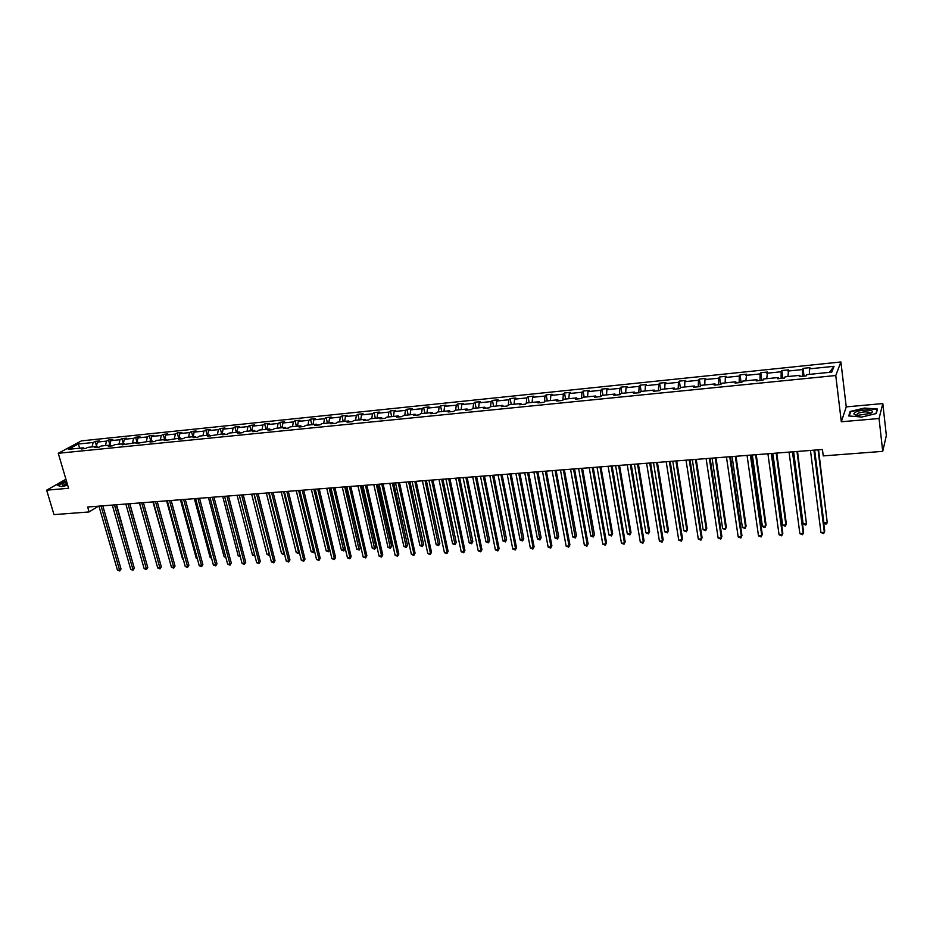 <?xml version="1.0" encoding="UTF-8"?>
<svg xmlns="http://www.w3.org/2000/svg" width="933" height="933" viewBox="0 0 933 933"><rect width="100%" height="100%" fill="white"/><g stroke="black" fill="none" stroke-linecap="round" stroke-linejoin="round"><path stroke-width="1.4" d="M840.901 361.969L81.451 440.877L58.254 453.286L835.758 375.521L840.901 361.969L846.243 406.881L841.321 421.763L879.049 418.52L882.816 403.569L846.243 406.881M882.816 403.569L886.35 435.478L882.723 451.362L879.049 418.52M65.916 479.247L46.65 490.175L53.986 514.631L89.102 511.949L98.455 506.164M92.064 446.93L93.148 442.499L95.189 441.379L96.484 445.881M79.865 448.167L78.162 444.038L93.148 442.499M96.332 446.499L97.405 442.055L99.446 440.947L95.189 441.379M97.405 442.055L106.502 441.122L108.52 440.003L109.849 444.691M109.744 445.146L110.805 440.679L112.823 439.56L108.52 440.003M110.805 440.679L119.984 439.735L121.99 438.615L123.354 443.49M123.284 443.77L124.334 439.291L126.34 438.172L121.99 438.615M124.334 439.291L133.617 438.335L135.6 437.215L136.999 442.289M136.976 442.394L138.014 437.88L139.985 436.761L135.6 437.215M138.014 437.88L147.379 436.924L149.338 435.793L150.761 440.994M150.808 440.994L151.822 436.457L153.782 435.338L149.338 435.793M151.822 436.457L161.292 435.489L163.24 434.358L164.651 439.595M164.779 439.571L165.782 435.023L167.718 433.903L163.24 434.358M165.782 435.023L175.357 434.043L177.27 432.912L178.681 438.172M178.903 438.148L179.894 433.577L181.795 432.446L177.27 432.912M179.894 433.577L189.562 432.585L191.452 431.454L192.851 436.737M193.178 436.702L194.146 432.107L196.035 430.976L191.452 431.454M194.146 432.107L203.919 431.104L205.785 429.973L207.173 435.291M207.604 435.245L208.549 430.626L210.415 429.495L205.785 429.973M208.549 430.626L218.427 429.612L220.27 428.48L221.646 433.822M222.182 433.775L223.115 429.133L224.946 428.002L220.27 428.48M223.115 429.133L233.087 428.107L234.918 426.964L236.282 432.341M236.912 432.282L237.822 427.617L239.641 426.486L234.918 426.964M237.822 427.617L247.921 426.579L249.706 425.448L251.07 430.848M251.805 430.778L252.703 426.089L254.487 424.947L249.706 425.448M252.703 426.089L262.896 425.04L264.669 423.897L266.01 429.332M266.861 429.25L267.736 424.55L269.497 423.407L264.669 423.897M267.736 424.55L278.046 423.489L279.795 422.334L281.125 427.804M282.081 427.711L282.932 422.987L284.67 421.833L279.795 422.334M282.932 422.987L293.359 421.914L295.073 420.76L296.402 426.264M297.475 426.159L298.303 421.401L300.006 420.258L295.073 420.76M298.303 421.401L308.846 420.316L310.526 419.174L311.844 424.702M313.033 424.585L313.838 419.803L315.517 418.649L310.526 419.174M313.838 419.803L324.497 418.707L326.153 417.552L327.448 423.127M328.754 422.987L329.547 418.194L331.192 417.039L326.153 417.552M329.547 418.194L340.323 417.086L341.945 415.931L343.239 421.529M344.662 421.378L345.432 416.561L347.053 415.407L341.945 415.931M345.432 416.561L356.324 415.442L357.922 414.275L359.193 419.908M360.744 419.757L361.491 414.905L363.077 413.751L357.922 414.275M361.491 414.905L372.512 413.774L374.075 412.619L375.334 418.276M377.014 418.112L377.737 413.237L379.288 412.071L374.075 412.619M377.737 413.237L388.874 412.094L390.414 410.928L391.662 416.631M393.469 416.445L394.169 411.546L395.685 410.38L390.414 410.928M394.169 411.546L405.435 410.392L406.928 409.225L408.164 414.952M410.1 414.765L410.777 409.844L412.269 408.677L406.928 409.225M410.777 409.844L422.183 408.666L423.64 407.499L424.865 413.272M426.929 413.062L427.582 408.106L429.04 406.94L423.64 407.499M427.582 408.106L439.116 406.928L440.539 405.762L441.752 411.558M443.956 411.336L444.586 406.368L445.997 405.19L440.539 405.762M444.586 406.368L456.249 405.167L457.636 403.989L458.826 409.832M461.182 409.599L461.777 404.595L463.165 403.429L457.636 403.989M461.777 404.595L473.579 403.383L474.932 402.205L476.11 408.083M478.606 407.838L479.177 402.811L480.518 401.633L474.932 402.205M479.177 402.811L491.108 401.575L492.437 400.409L493.592 406.31M496.228 406.053L496.776 400.992L498.082 399.825L492.437 400.409M496.776 400.992L508.858 399.756L510.141 398.578L511.284 404.525M514.071 404.246L514.584 399.161L515.856 397.983L510.141 398.578M514.584 399.161L526.807 397.913L528.043 396.735L529.174 402.718M532.113 402.415L532.603 397.318L533.839 396.128L528.043 396.735M532.603 397.318L544.977 396.047L546.178 394.857L547.286 400.887M550.388 400.572L550.843 395.44L552.033 394.251L546.178 394.857M550.843 395.44L563.357 394.146L564.512 392.968L565.608 399.032M568.873 398.706L569.293 393.539L570.436 392.361L564.512 392.968M569.293 393.539L581.959 392.233L583.078 391.055L584.151 397.155M587.58 396.805L587.977 391.615L589.073 390.437L583.078 391.055M587.977 391.615L600.794 390.297L601.867 389.119L602.928 395.254M606.52 394.892L606.882 389.679L607.943 388.49L601.867 389.119M606.882 389.679L619.862 388.338L620.888 387.148L621.914 393.329M625.681 392.956L626.02 387.708L627.023 386.519L620.888 387.148M626.02 387.708L639.152 386.355L640.131 385.166L641.146 391.394M645.088 390.985L645.391 385.714L646.359 384.524L640.131 385.166M645.391 385.714L658.686 384.349L659.619 383.16L660.622 389.423L674.244 388.046L673.334 389.271L679.819 388.618L680.705 387.393L694.502 385.994L693.651 387.23L700.216 386.565L701.056 385.329L715.028 383.918L714.223 385.154L720.882 384.478L721.664 383.241L735.822 381.807L735.076 383.055L741.805 382.378L742.54 381.131L756.885 379.684L756.185 380.921L763.007 380.232L763.684 378.996L778.215 377.527L777.574 378.763L784.49 378.075L785.108 376.827L799.826 375.334L799.243 376.582L806.252 375.882L806.812 374.634L831.781 372.104L834.055 366.319L809.401 368.85L809.949 367.649L803.068 368.36L804.048 376.104M664.739 389.003L665.007 383.696L665.917 382.507L659.619 383.16M665.007 383.696L678.466 382.32L679.352 381.119L680.39 387.825M684.635 386.997L684.857 381.655L685.732 380.466L679.352 381.119M684.857 381.655L698.49 380.256L699.33 379.066L700.415 386.274M704.777 384.956L704.963 379.591L705.78 378.39L699.33 379.066M704.963 379.591L718.772 378.168L719.553 376.979L720.649 384.501M725.174 382.892L725.326 377.503L726.096 376.302L719.553 376.979M725.326 377.503L739.309 376.057L740.032 374.856L741.105 382.448M745.829 380.804L746.657 374.18L740.032 374.856M745.945 375.381L760.103 373.923L760.78 372.722L761.818 380.361M766.751 378.681L767.486 372.034L760.78 372.722M766.833 373.235L781.166 371.754L781.784 370.553L782.799 378.238M787.942 376.535L788.583 369.853L781.784 370.553M787.977 371.054L802.508 369.561L803.068 368.36M654.826 391.137L654.231 390.064L653.263 391.3L659.666 390.647L660.611 389.423M654.231 390.064L640.773 391.428L639.781 392.653L633.449 393.294L634.463 392.07L621.18 393.411L620.13 394.636L613.891 395.265L614.94 394.041L601.82 395.37L600.735 396.595L594.566 397.213L595.662 395.989L582.705 397.306L581.562 398.519L575.474 399.137L576.629 397.913L563.812 399.207L562.634 400.432L556.616 401.038L557.817 399.814L545.164 401.097L543.939 402.321L537.991 402.916L539.227 401.703L526.725 402.963L525.466 404.176L519.588 404.77L520.871 403.557L508.52 404.805L507.214 406.018L501.406 406.601L502.724 405.389L490.525 406.625L489.172 407.838L483.434 408.421L484.798 407.208L472.739 408.421L471.352 409.634L465.684 410.205L467.083 408.992L455.164 410.205L453.741 411.406L448.143 411.978L449.578 410.765L437.799 411.954L436.329 413.167L430.801 413.727L432.271 412.514L420.631 413.692L419.127 414.893L413.657 415.453L415.162 414.252L403.662 415.418L402.123 416.608L396.723 417.156L398.263 415.955L386.88 417.109L385.317 418.311L379.976 418.847L381.55 417.646L370.296 418.789L368.698 419.978L363.415 420.515L365.025 419.325L353.91 420.445L352.277 421.634L347.053 422.159L348.697 420.97L337.699 422.089L336.032 423.279L330.865 423.792L332.545 422.602L321.675 423.71L319.972 424.888L314.864 425.413L316.567 424.223L305.826 425.308L304.1 426.498L299.038 426.999L300.776 425.821L290.151 426.894L288.39 428.072L283.399 428.585L285.16 427.396L274.652 428.469L272.868 429.647L267.923 430.136L269.719 428.958L259.316 430.02L257.508 431.186L252.621 431.687L254.441 430.51L244.154 431.547L242.312 432.725L237.483 433.204L239.326 432.037L229.156 433.064L227.29 434.23L222.509 434.72L224.387 433.553L207.697 436.212L209.598 435.046L199.639 436.049L197.726 437.215L193.049 437.682L194.974 436.527L185.119 437.519L183.183 438.685L178.553 439.151L180.501 437.985L164.208 440.598L166.179 439.431L156.546 440.411L154.551 441.566L150.026 442.02L152.021 440.866L135.985 443.443L138.002 442.289L122.095 444.843L124.124 443.688L114.782 444.633L112.73 445.787L108.345 446.231L110.397 445.076L101.161 446.009L99.085 447.164L94.734 447.595L96.81 446.452L87.667 447.374L85.568 448.516L81.276 448.96L83.375 447.817L68.284 449.333L78.162 444.038M882.723 451.362L823.244 455.899L822.44 449.496L87.655 507.016L89.102 511.949M97.93 447.28L96.81 446.452M105.429 445.577L106.502 441.122M111.505 445.904L110.397 445.076M118.934 444.213L119.984 439.735M125.22 444.528L124.124 443.688M132.568 442.837L133.617 438.335M139.087 443.128L138.002 442.289M146.353 441.437L147.379 436.924M153.094 441.717L152.021 440.866M160.289 440.026L161.292 435.489M167.24 440.283L166.179 439.431M174.366 438.603L175.357 434.043M181.55 438.848L180.501 437.985M188.583 437.169L189.562 432.585M196.012 437.39L194.974 436.527M202.962 435.711L203.919 431.104M210.625 435.921L209.598 435.046M217.494 434.242L218.427 429.612M225.401 434.428L224.387 433.553M232.177 432.76L233.087 428.107M240.329 432.924L239.326 432.037M247.012 431.256L247.921 426.579M255.432 431.396L254.441 430.51M262.021 429.74L262.896 425.04M270.698 429.856L269.719 428.958M277.183 428.212L278.046 423.489M286.128 428.305L285.16 427.396M292.519 426.661L293.359 421.914M301.732 426.731L300.776 425.821M308.018 425.086L308.846 420.316M317.512 425.145L316.567 424.223M323.693 423.5L324.497 418.707M333.466 423.535L332.545 422.602M339.542 421.903L340.323 417.086M349.607 421.903L348.697 420.97M355.578 420.282L356.324 415.442M365.923 420.258L365.025 419.325M371.777 418.637L372.512 413.774M382.425 418.602L381.55 417.646M388.175 416.981L388.874 412.094M399.126 416.911L398.263 415.955M404.747 415.302L405.435 410.392M416.013 415.208L415.162 414.252M421.518 413.611L422.183 408.666M433.099 413.494L432.271 412.514M438.475 411.896L439.116 406.928M450.394 411.745L449.578 410.765M455.642 410.158L456.249 405.167M467.876 409.984L467.083 408.992M472.996 408.397L473.579 403.383M485.58 408.199L484.798 407.208M490.56 406.625L491.108 401.575M503.482 406.391L502.724 405.389M508.31 404.992L508.858 399.756M521.605 404.572L520.871 403.557M526.27 403.406L526.807 397.913M539.95 402.718L539.227 401.703M544.452 401.808L544.977 396.047M558.517 400.852L557.817 399.814M562.844 400.222L563.357 394.146M577.305 398.951L576.629 397.913M581.469 398.531L581.959 392.233M596.327 397.038L595.662 395.989M600.339 396.63L600.794 390.297M615.582 395.091L614.94 394.041M619.442 394.706L619.862 388.338M635.081 393.131L634.463 392.07M638.778 392.758L639.152 386.355M658.36 390.787L658.686 384.349M674.816 389.131L674.244 388.046M678.174 388.781L678.466 382.32M695.05 387.09L694.502 385.994M698.246 386.763L698.49 380.256M715.553 385.014L715.028 383.918M718.573 384.711L718.772 378.168M736.312 382.927L735.822 381.807M739.146 382.635L739.309 376.057M757.351 380.804L756.885 379.684M759.998 380.536L760.103 373.923M778.658 378.658L778.215 377.527M781.108 378.413L781.166 371.754M800.234 376.489L799.826 375.334M802.497 376.256L802.508 369.561M46.65 490.175L68.587 488.286L58.254 453.286M841.321 421.763L835.758 375.521M829.437 372.349L834.055 366.319M809.412 374.366L809.401 368.85M84.495 448.633L83.375 447.817M848.727 415.955L861.789 417.039L876.285 413.541L877.463 409.051L864.401 408.059L850.161 411.476L848.727 415.955M66.395 480.845L57.216 485.323L61.741 486.618L67.677 485.23M850.301 412.666L850.161 411.476M813.914 450.161L824.364 532.335L820.958 532.521L810.462 450.429M814.439 450.114L824.725 531.11L823.652 533.606L820.958 532.521M814.661 450.103L823.897 522.842L827.244 522.655L818.556 449.799M823.897 522.842L825.204 523.996L826.545 523.914L827.244 522.655L818.054 449.834M792.467 451.84L803.231 533.466L799.873 533.641L789.061 452.108M793.038 451.794L803.64 532.242L802.555 534.726L799.873 533.641M771.288 453.496L782.379 534.574L779.055 534.761L767.917 453.765M771.906 453.45L782.822 533.361L781.726 535.834L779.055 534.761M793.621 451.747L803.138 524.008L806.45 523.821L797.528 451.444M803.138 524.008L805.774 525.081L806.45 523.821L796.98 451.49M772.851 453.38L782.635 525.162L785.901 524.976L786.344 523.798L776.757 453.065M782.635 525.162L785.271 526.224L785.901 524.976L776.163 453.111M870.792 413.366L872.367 412.036C873.836 409.354 860.448 409.47 855.561 412.153C852.914 413.704 853.485 414.788 857.264 415.395L870.792 413.366M870.057 413.704L869.789 412.503C866.232 411.453 862.139 411.78 857.532 413.482L856.646 415.302M849.24 416.001L850.593 411.768L864.39 408.444L877.043 409.412L875.935 413.622M877.137 410.275L877.043 409.412M66.698 481.883L66.103 482.081C62.033 483.714 61.053 484.74 63.176 485.172L67.526 484.694M67.071 483.131L63.957 485.183M61.753 486.618L57.624 485.428L66.465 481.101M750.389 455.129L761.771 535.682L758.494 535.857L747.053 455.397M751.053 455.082L762.261 534.469L761.153 536.93L758.494 535.857M752.336 454.977L762.389 526.305L765.62 526.119L766.086 524.952L756.243 454.674M762.389 526.305L763.719 527.437L765.013 527.355L765.62 526.119L755.613 454.721M729.746 456.75L741.42 536.767L738.19 536.942L726.457 457.007M730.446 456.692L741.957 535.565L740.837 538.003L738.19 536.942M732.078 456.564L742.388 527.425L745.584 527.25L746.085 526.084L735.997 456.26M742.388 527.425L745 528.475L745.584 527.25L735.309 456.319M709.36 458.348L721.326 537.84L718.13 538.014L706.118 458.593M710.106 458.29L721.897 536.638L720.766 539.076L718.13 538.014M721.897 536.638L720.766 539.076M712.077 458.126L722.632 528.544L725.781 528.358L726.329 527.203L715.984 457.823M726.329 527.203L725.233 529.582L725.781 528.358L715.261 457.881M725.233 529.582L722.632 528.544M689.23 459.922L701.476 538.901L698.316 539.076L686.023 460.167M690.012 459.864L702.082 537.711L700.951 540.125L698.316 539.076M702.082 537.711L700.951 540.125M692.309 459.677L703.109 529.641L706.223 529.466L706.806 528.311L696.228 459.374M706.806 528.311L705.698 530.679L706.223 529.466L695.458 459.433M705.698 530.679L703.109 529.641M669.346 461.473L681.871 539.95L678.746 540.114L666.185 461.73M670.174 461.415L682.513 538.761L681.37 541.163L678.746 540.114M682.513 538.761L681.37 541.163M672.786 461.205L683.831 530.725L686.898 530.55L687.516 529.396L676.705 460.902M687.516 529.396L686.396 531.752L686.898 530.55L675.9 460.96M686.396 531.752L683.831 530.725M649.706 463.013L662.5 540.988L659.421 541.152L646.581 463.258M650.581 462.943L663.176 539.799L662.022 542.19L659.421 541.152M663.176 539.799L662.022 542.19M653.497 462.721L664.774 531.798L667.806 531.623L668.46 530.48L657.415 462.406M668.46 530.48L667.34 532.825L667.806 531.623L656.575 462.476M667.34 532.825L664.774 531.798M630.311 464.529L643.362 542.015L640.318 542.178L627.233 464.774M631.221 464.459L644.073 540.825L642.919 543.204L640.318 542.178M644.073 540.825L642.919 543.204M634.44 464.214L645.939 532.86L648.936 532.685L649.625 531.542L638.359 463.899M649.625 531.542L648.493 533.874L648.936 532.685L637.472 463.969M648.493 533.874L645.939 532.86M611.15 466.034L624.457 543.018L621.448 543.181L608.106 466.267M612.106 465.964L625.192 541.851L624.025 544.207L621.448 543.181M625.192 541.851L624.025 544.207M615.605 465.684L627.326 533.909L630.3 533.746L631.011 532.603L619.524 465.38M631.011 532.603L629.868 534.924L630.3 533.746L618.614 465.45M629.868 534.924L627.326 533.909M592.222 467.515L605.774 544.021L602.8 544.184L589.213 467.748M593.213 467.433L606.543 542.854L605.377 545.199L602.8 544.184M606.543 542.854L605.377 545.199M597.003 467.141L608.934 534.947L611.873 534.772L612.619 533.641L600.922 466.838M612.619 533.641L611.465 535.95L611.873 534.772L599.977 466.908M611.465 535.95L608.934 534.947M573.527 468.972L587.3 545.012L584.373 545.164L570.553 469.206M574.541 468.902L588.105 543.846L586.939 546.178L584.373 545.164M588.105 543.846L586.939 546.178M578.623 468.576L590.752 535.962L593.656 535.799L594.438 534.667L582.53 468.273M594.438 534.667L593.283 536.965L581.551 468.354M593.283 536.965L590.752 535.962M555.053 470.419L569.06 545.98L566.156 546.143L552.103 470.652M556.103 470.337L569.9 544.825L568.71 547.146L566.156 546.143M569.9 544.825L568.71 547.146M560.453 469.999L572.792 536.976L575.649 536.813L576.466 535.694L564.36 469.696M576.466 535.694L575.299 537.968L563.345 469.777M575.299 537.968L572.792 536.976M536.79 471.853L551.03 546.948L548.161 547.1L533.886 472.086M537.875 471.771L551.893 545.793L550.703 548.103L548.161 547.1M551.893 545.793L550.703 548.103M542.493 471.41L555.018 537.979L557.852 537.816L558.692 536.697L546.4 471.107M558.692 536.697L557.526 538.971L545.35 471.188M557.526 538.971L555.018 537.979M518.748 473.264L533.198 547.904L530.364 548.056L515.879 473.486M519.868 473.183L534.096 546.75L532.895 549.047L530.364 548.056M534.096 546.75L532.895 549.047M524.743 472.798L537.466 538.971L540.265 538.808L541.128 537.688L528.649 472.495M541.128 537.688L539.962 539.95L527.577 472.576M539.962 539.95L537.466 538.971M500.916 474.664L515.587 548.849L512.777 548.989L498.082 474.885M502.071 474.57L516.509 547.694L515.308 549.98L512.777 548.989M516.509 547.694L515.308 549.98M507.19 474.174L520.101 539.95L522.877 539.787L523.775 538.679L511.109 473.859M523.775 538.679L522.585 540.918L509.989 473.952M522.585 540.918L520.101 539.95M483.294 476.04L498.164 549.77L495.4 549.922L480.495 476.262M484.484 475.947L499.12 548.627L497.907 550.902L495.4 549.922M499.12 548.627L497.907 550.902M489.848 475.527L502.945 540.907L505.674 540.755L506.596 539.647L493.755 475.224M506.596 539.647L505.418 541.886L492.612 475.317M505.418 541.886L502.945 540.907M465.882 477.404L480.95 550.692L478.209 550.843L463.106 477.626M467.095 477.311L481.929 549.56L480.717 551.823L478.209 550.843M481.929 549.56L480.717 551.823M472.704 476.868L485.965 541.863L488.67 541.711L489.627 540.615L476.611 476.565M489.627 540.615L488.437 542.831L475.433 476.658M488.437 542.831L485.965 541.863M448.656 478.757L463.923 551.601L461.217 551.753L445.916 478.967M449.904 478.652L464.937 550.47L463.713 552.721L461.217 551.753M464.937 550.47L463.713 552.721M455.747 478.197L469.182 542.808L471.865 542.656L472.844 541.56L459.654 477.894M472.844 541.56L471.643 543.776L458.453 477.988M471.643 543.776L469.182 542.808M431.641 480.087L447.094 552.499L444.423 552.651L428.935 480.297M432.912 479.982L448.132 551.38L446.907 553.619L444.423 552.651M448.132 551.38L446.907 553.619M438.988 479.515L452.587 543.752L455.234 543.601L456.237 542.505L442.895 479.2M456.237 542.505L455.036 544.697L441.659 479.305M455.036 544.697L452.587 543.752M414.812 481.405L430.451 553.397L427.804 553.537L412.141 481.615M416.118 481.3L431.512 552.266L430.276 554.494L427.804 553.537M431.512 552.266L430.276 554.494M422.416 480.81L436.178 544.674L438.802 544.522L439.828 543.438L426.323 480.507M439.828 543.438L438.615 545.618L425.063 480.6M438.615 545.618L436.178 544.674M398.181 482.699L413.995 554.272L411.383 554.412L395.534 482.909M399.511 482.606L415.08 553.152L413.844 555.368L411.383 554.412M415.08 553.152L413.844 555.368M406.03 482.093L419.943 545.583L422.532 545.443L423.582 544.359L409.925 481.79M423.582 544.359L422.369 546.528L408.642 481.883M422.369 546.528L419.943 545.583M381.737 483.994L397.726 555.147L395.137 555.287L379.113 484.192M383.09 483.889L398.834 554.027L397.586 556.231L395.137 555.287M398.834 554.027L397.586 556.231M389.819 483.364L403.896 546.493L406.45 546.341L407.523 545.269L393.714 483.049M407.523 545.269L406.31 547.426L392.408 483.154M406.31 547.426L403.896 546.493M365.468 485.265L381.632 556.01L379.066 556.138L362.879 485.463M366.856 485.16L382.763 554.89L381.515 557.083L379.066 556.138M382.763 554.89L381.515 557.083M373.795 484.612L388.011 547.379L390.542 547.239L391.638 546.167L377.678 484.309M391.638 546.167L390.426 548.312L376.349 484.414M390.426 548.312L388.011 547.379M349.397 486.525L365.713 556.861L363.182 556.989L346.831 486.723M350.796 486.42L366.867 555.753L365.619 557.934L363.182 556.989M366.867 555.753L365.619 557.934M357.934 485.86L372.302 548.266L374.809 548.126L375.929 547.053L361.829 485.545M375.929 547.053L374.704 549.199L360.465 485.661M374.704 549.199L372.302 548.266M333.489 487.772L349.968 557.701L347.461 557.829L330.958 487.971M334.912 487.656L351.146 556.593L349.898 558.762L347.461 557.829M351.146 556.593L349.898 558.762M342.259 487.084L356.768 549.14L359.24 549.001L360.383 547.939L346.143 486.781M360.383 547.939L359.158 550.062L344.755 486.886M359.158 550.062L356.768 549.14M317.756 488.997L334.399 558.529L331.926 558.657L315.261 489.195M319.214 488.892L335.6 557.433L334.341 559.59L331.926 558.657M335.6 557.433L334.341 559.59M326.748 488.297L341.385 550.004L343.845 549.875L345 548.802L330.632 487.994M345 548.802L343.776 550.925L329.221 488.099M343.776 550.925L341.385 550.004M302.21 490.222L318.993 559.357L316.544 559.485L299.726 490.408M303.68 490.105L320.217 558.261L318.946 560.406L316.544 559.485M320.217 558.261L318.946 560.406M311.4 489.498L326.177 550.867L328.603 550.727L313.85 489.312M328.556 551.776L329.769 549.689L328.556 551.776L326.177 550.867M286.816 491.423L303.761 560.173L301.336 560.301L284.367 491.609M288.32 491.306L304.998 559.077L303.726 561.211L301.336 560.301M304.998 559.077L303.726 561.211M296.228 490.688L311.132 551.718L313.535 551.578L298.642 490.501M314.491 551.053L313.5 552.616L311.132 551.718M313.5 552.616L314.421 550.797M271.596 492.612L288.682 560.978L286.279 561.106L269.182 492.799M273.124 492.496L289.941 559.893L288.67 562.016L286.279 561.106M289.941 559.893L288.67 562.016M281.206 491.866L296.239 552.546L298.618 552.418L283.609 491.679M299.376 552.383L298.595 553.456L296.239 552.546M298.595 553.456L299.248 551.87M256.54 493.79L273.766 561.771L271.386 561.899L254.149 493.977M258.091 493.674L275.037 560.698L273.766 562.809L271.386 561.899M275.037 560.698L273.766 562.809M266.348 493.021L281.509 553.386L283.854 553.246L268.727 492.834M284.425 553.689L282.909 554.33L281.509 553.386M283.854 554.284L284.238 552.931M241.647 494.957L259.012 562.564L256.657 562.692L239.28 495.143M243.221 494.84L260.307 561.491L259.024 563.59L256.657 562.692M260.307 561.491L259.024 563.59M251.653 494.175L266.92 554.202L269.252 554.074L253.998 493.989M269.59 554.82L268.331 555.147L266.92 554.202M269.264 555.1L269.38 553.969M226.917 496.111L244.399 563.345L242.079 563.462L224.573 496.298M228.503 495.983L245.717 562.272L244.434 564.36L242.079 563.462M245.717 562.272L244.434 564.36M237.099 495.318L252.493 555.018L254.651 554.89M254.896 555.846L252.493 555.018M212.339 497.254L229.95 564.115L227.652 564.232L210.018 497.429M213.949 497.126L231.291 563.054L230.008 565.13L227.652 564.232M231.291 563.054L230.008 565.13M222.707 496.438L238.207 555.823L240.061 555.718M240.317 556.709L238.207 555.823M197.913 498.385L215.651 564.873L213.377 565.001L195.615 498.56M199.545 498.257L217.004 563.812L215.651 564.873L215.721 565.888L213.377 565.001M217.004 563.812L215.721 565.888M208.467 497.557L224.072 556.616L225.611 556.523M225.879 557.526L224.072 556.616M183.649 499.505L201.505 565.631L199.242 565.76L181.375 499.68M185.282 499.365L202.869 564.582L201.505 565.631L201.586 566.634L199.242 565.76M202.869 564.582L201.586 566.634M194.367 498.665L210.088 557.398L211.325 557.328M211.593 558.319L210.088 557.398M169.526 500.601L187.498 566.389L185.259 566.506L167.275 500.776M171.182 500.473L188.874 565.328L187.498 566.389L187.591 567.381L185.259 566.506M188.874 565.328L187.591 567.381M180.419 499.75L196.233 558.179L197.178 558.132M197.399 558.949L196.233 558.179M155.543 501.697L173.631 567.124L171.427 567.241L153.315 501.872M157.222 501.569L175.031 566.074L173.631 567.124L173.736 568.115L171.427 567.241M175.031 566.074L173.736 568.115M166.599 500.834L182.53 558.96L183.183 558.914M183.346 559.485L182.53 558.96M141.711 502.782L159.905 567.859L157.724 567.975L139.507 502.957M143.414 502.654L161.327 566.809L159.905 567.859L160.033 568.85L157.724 567.975M161.327 566.809L160.033 568.85M152.93 501.907L169.328 559.695M128.019 503.855L146.329 568.582L144.16 568.698L125.838 504.018M129.734 503.715L147.764 567.544L146.329 568.582L146.458 569.562L144.16 568.698M147.764 567.544L146.458 569.562M139.402 502.957L155.624 560.465M114.479 504.916L132.883 569.305L130.737 569.422L112.31 505.08M116.205 504.776L134.329 568.267L132.883 569.305L133.034 570.273L130.737 569.422M134.329 568.267L133.034 570.273M145.676 560.15L129.827 503.715M101.067 505.966L119.564 570.016L117.453 570.133L98.921 506.129M102.805 505.826L121.033 568.978L119.564 570.016L119.727 570.984L117.453 570.133M121.033 568.978L119.727 570.984M132.264 561.06L116.567 504.753M870.256 413.401L872.367 412.036M869.929 413.762L869.789 412.503"/></g></svg>
